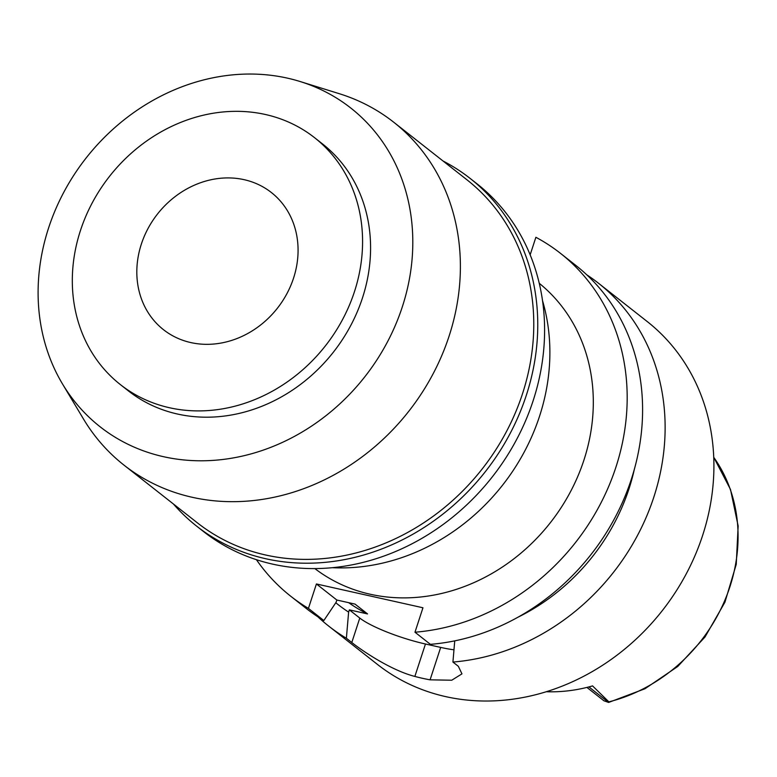 <?xml version="1.0" encoding="UTF-8"?>
<svg xmlns="http://www.w3.org/2000/svg" width="777" height="777" viewBox="0 0 777 777"><rect width="100%" height="100%" fill="white"/><g stroke="black" fill="none" stroke-linecap="round" stroke-linejoin="round"><path stroke-width="1.17" d="M586.917 687.412L603.914 700.776L608.624 702.437L608.867 701.854L592.56 685.906A160.334 140.093 -51.8 0 1 546.377 691.724M588.888 686.917L608.624 702.437L608.867 701.854A157.478 137.597 -51.8 0 0 729.914 586.761A157.478 137.597 -51.8 0 0 729.953 586.645A157.478 137.597 -51.8 0 0 713.733 457.303M141.346 244.114A87.257 76.243 -51.8 0 0 163.51 329.71A87.257 76.243 -51.8 0 0 293.551 278.127A87.257 76.243 -51.8 0 0 271.377 192.531A87.257 76.243 -51.8 0 0 141.346 244.114M354.438 291.725A157.061 137.238 128.2 0 1 120.367 384.586A157.061 137.238 128.2 0 1 80.458 230.507A157.061 137.238 128.2 0 1 314.53 137.655A157.061 137.238 128.2 0 1 354.438 291.725M120.367 384.586L128.37 390.88A157.061 137.238 -51.8 0 0 362.441 298.018A157.061 137.238 -51.8 0 0 322.533 143.949L314.53 137.655M402.292 306.925A202.758 177.166 128.2 0 1 242.21 456.118A202.758 177.166 128.2 0 1 62.461 383.896A202.758 177.166 128.2 0 1 48.611 227.904A202.758 177.166 128.2 0 1 300.204 81.546A202.758 177.166 128.2 0 1 402.292 306.925M300.204 81.546L339.228 93.677A218.143 190.608 128.2 0 1 393.648 122.164A218.143 190.608 128.2 0 1 449.077 336.159A218.143 190.608 128.2 0 1 123.98 465.122A218.143 190.608 128.2 0 1 83.46 418.968L62.461 383.896M123.98 465.122L197.368 522.834A218.143 190.608 -51.8 0 0 522.465 393.861A218.143 190.608 -51.8 0 0 467.035 179.866L393.648 122.164M443.045 161.004A221.192 193.279 128.2 0 1 470.085 178.389A221.192 193.279 128.2 0 1 526.291 395.376A221.192 193.279 128.2 0 1 196.649 526.146A221.192 193.279 128.2 0 1 173.378 503.962M196.649 526.146L203.487 531.526A221.192 193.279 -51.8 0 0 533.129 400.747A221.192 193.279 -51.8 0 0 476.932 183.76L470.085 178.389M332.517 567.696A199.815 174.592 -51.8 0 0 539.529 416.278A199.815 174.592 -51.8 0 0 542.511 300.621M314.889 568.609A181.497 158.586 -51.8 0 0 583.906 460.159A181.497 158.586 -51.8 0 0 539.238 283.284M530.147 254.837L535.887 237.286A218.143 190.608 128.2 0 1 560.44 253.312A218.143 190.608 128.2 0 1 615.87 467.307A218.143 190.608 128.2 0 1 414.976 632.216L422.96 607.769L316.414 583.964L308.43 608.401A218.143 190.608 128.2 0 1 290.773 596.27A218.143 190.608 128.2 0 1 256.42 559.702M290.773 596.27L306.187 608.401A218.143 190.608 -51.8 0 0 323.844 620.532L308.43 608.401M323.844 620.532L336.111 602.272L336.849 600.029L316.414 583.964M453.972 649.805A52.35 9.829 18.1 0 1 440.685 647.406L425.456 644.007A52.35 9.829 18.1 0 1 359.78 618.065L349.359 609.867L367.55 613.927L355.04 604.098L336.849 600.029M560.44 253.312L575.854 265.433A218.143 190.608 -51.8 0 1 631.283 479.428A218.143 190.608 -51.8 0 1 430.39 644.337L414.976 632.216M348.63 602.661A187.597 163.918 -51.8 0 0 367.55 613.927M349.359 609.867L348.62 612.111A195.435 170.765 128.2 0 1 335.79 602.758M348.62 612.111L346.377 638.247A218.143 190.608 128.2 0 1 328.729 626.116A218.143 190.608 128.2 0 1 317.842 616.773M346.377 638.247L351.796 642.501C361.519 650.291 390.763 670.289 414.86 676.427A218.143 190.608 128.2 0 0 430.079 679.826L451.748 680.225L461.956 673.863L458.343 666.307L452.923 662.053L454.739 640.87M328.729 626.116L377.505 664.471A218.143 190.608 -51.8 0 0 702.602 535.499A218.143 190.608 -51.8 0 0 647.173 321.513L598.397 283.158A218.143 190.608 128.2 0 1 653.816 497.144A218.143 190.608 128.2 0 1 452.923 662.053M634.353 469.298A195.435 170.765 128.2 0 1 629.001 488.782A195.435 170.765 128.2 0 1 518.094 617.142M586.742 274.786A218.143 190.608 128.2 0 1 598.397 283.158M351.796 642.501L359.78 618.065M425.456 644.007L414.86 676.427M430.079 679.826L440.685 647.406M713.733 457.245L730.497 489.461L738.15 525.98L736.237 564.384L724.941 602.194L705.021 636.965L677.767 666.462L644.949 688.762L608.653 702.427"/></g></svg>
